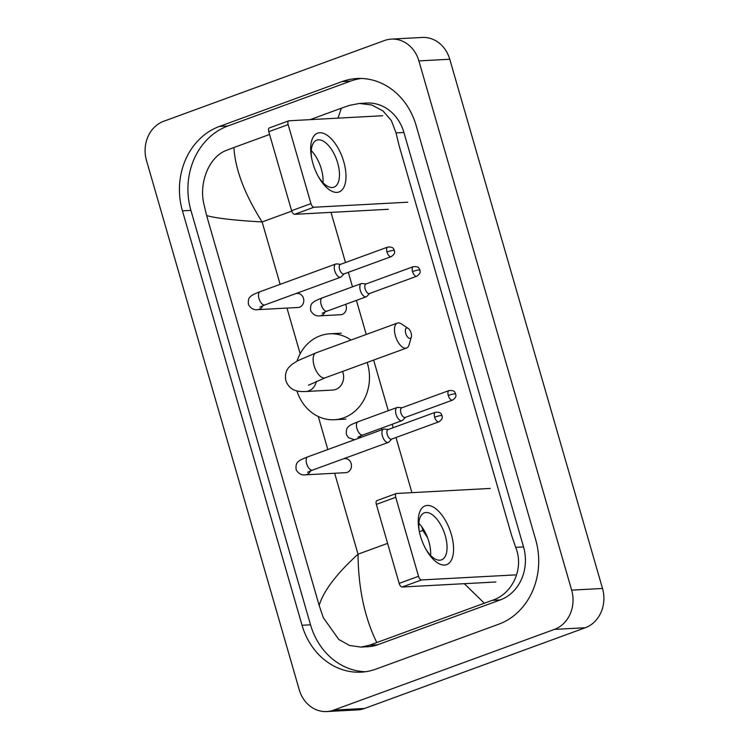 <?xml version="1.0" encoding="UTF-8"?>
<svg xmlns="http://www.w3.org/2000/svg" width="749" height="749" viewBox="0 0 749 749"><rect width="100%" height="100%" fill="white"/><g stroke="black" fill="none" stroke-linecap="round" stroke-linejoin="round"><path stroke-width="1.12" d="M391.39 39.107L422.258 37.45A31.289 27.207 86.9 0 1 449.756 59.246L602.505 588.471A31.289 27.207 86.9 0 1 585.287 627.737L364.538 708.47A31.289 27.207 86.9 0 1 357.61 709.893L326.742 711.55A31.289 27.207 86.9 0 1 299.244 689.754L146.495 160.529A31.289 27.207 86.9 0 1 163.713 121.263L384.462 40.53A31.289 27.207 86.9 0 1 391.39 39.107A31.289 27.207 86.9 0 1 418.888 60.903L571.646 590.128A31.289 27.207 86.9 0 1 554.429 629.394L333.67 710.127A31.289 27.207 86.9 0 1 326.742 711.55M342.078 81.585L219.438 126.431A67.27 58.488 -93.1 0 0 182.428 210.834L302.044 625.275A67.27 58.488 -93.1 0 0 361.168 672.143A67.27 58.488 -93.1 0 0 376.064 669.072L498.703 624.226A67.27 58.488 -93.1 0 0 535.713 539.823L416.088 125.383A67.27 58.488 -93.1 0 0 356.973 78.514A67.27 58.488 -93.1 0 0 342.078 81.585L350.56 81.126L227.921 125.982A67.27 58.488 -93.1 0 0 190.911 210.385L310.535 624.816A67.27 58.488 -93.1 0 0 365.4 671.731M361.224 78.467A67.27 58.488 -93.1 0 0 350.56 81.126M360.878 647.089L368.311 646.696A42.234 36.72 -93.1 0 0 377.665 644.767L500.304 599.912A42.234 36.72 -93.1 0 0 523.542 546.92L403.926 132.479A42.234 36.72 -93.1 0 0 366.804 103.053L359.37 103.456L371.841 105.029L382.964 110.955L391.399 120.608L396.052 132.901L398.983 145.222L511.511 535.086L515.677 547.341C524.375 568.369 512.456 594.116 492.168 600.352L369.529 645.207L360.878 647.089L349.53 645.46L338.81 639.506L323.315 617.691L319.158 605.435C323.493 590.998 336.441 573.912 358.022 554.185C358.34 588.134 364.585 617.551 376.756 642.455M337.958 118.145L341.375 108.202L349.306 105.412L359.37 103.456M269.584 134.464L233.903 147.516C235.233 169.433 244.642 194.244 262.131 221.947C234.39 220.365 215.89 218.24 206.63 215.572L319.158 605.435M206.63 215.572L203.7 203.251C198.981 182.007 209.439 156.335 226.666 150.268L233.903 147.516M341.375 108.202L310.105 119.643M484.238 603.142L464.296 583.686M427.632 537.885L422.829 530.489L419.384 531.753M312.904 163.394A31.289 14.933 -110.1 0 1 311.5 157.44A31.289 14.933 -110.1 0 1 321.312 132.816A31.289 14.933 -110.1 0 1 343.763 161.737A31.289 14.933 -110.1 0 1 340.43 191.285A31.289 14.933 -110.1 0 1 318.774 177.344A31.289 14.933 -110.1 0 1 312.904 163.394M318.222 176.352A25.026 11.947 69.9 0 0 333.951 187.166A25.026 11.947 69.9 0 0 337.696 162.992A25.026 11.947 69.9 0 0 316.752 140.157A25.026 11.947 69.9 0 0 311.715 158.563M311.284 150.586A25.026 11.947 -110.1 0 1 321.312 168.984A25.026 11.947 -110.1 0 1 323.034 182.719M382.748 115.739L289.002 120.776A3.914 1.863 69.9 0 0 288.739 120.832A3.914 1.863 69.9 0 0 288.15 124.606L268.788 131.693A3.914 1.863 -110.1 0 1 269.368 127.91L288.739 120.832M310.957 203.616A3.914 1.863 69.9 0 0 313.962 207.239L294.591 214.326A3.914 1.863 -110.1 0 1 291.595 210.703L310.957 203.616L288.15 124.606M407.709 202.211L313.962 207.239M291.595 210.703L268.788 131.693M294.591 214.326L388.338 209.289M405.724 333.352A5.477 2.612 69.9 0 0 408.682 338.014A5.477 2.612 69.9 0 0 411.341 337.031A5.477 2.612 69.9 0 0 411.126 333.062A5.477 2.612 69.9 0 0 408.177 328.399A5.477 2.612 69.9 0 0 405.724 333.352M411.341 337.031L409.048 344.868A13.295 6.348 -110.1 0 1 406.538 348.051A13.295 6.348 -110.1 0 1 395.416 335.917A13.295 6.348 -110.1 0 1 397.401 323.072A13.295 6.348 -110.1 0 1 401.38 323.896L408.177 328.399M308.485 385.229L325.206 377.796A13.295 6.348 69.9 0 1 314.084 365.662A13.295 6.348 69.9 0 1 316.078 352.816L297.447 360.849L291.904 364.435L288.88 367.375C287.841 368.489 284.208 373.039 285.921 380.764C288.59 388.216 294.085 390.135 295.565 390.519C297.943 391.399 301.341 391.718 305.77 391.502L332.781 390.06A13.295 11.563 -93.1 0 0 335.721 389.452A13.295 11.563 -93.1 0 0 342.583 371.438M367.16 362.45A43.021 37.403 86.9 0 1 343.894 417.773A43.021 37.403 86.9 0 1 334.372 419.74A43.021 37.403 86.9 0 1 296.913 390.912M297.025 361.084A43.021 37.403 86.9 0 1 320.235 335.786A43.021 37.403 86.9 0 1 329.757 333.82A43.021 37.403 86.9 0 1 351.028 340.037M296.145 293.486L297.297 293.43A7.041 6.123 86.9 0 1 303.682 299.216A7.041 6.123 86.9 0 1 299.609 307.165A7.041 6.123 86.9 0 1 298.055 307.483L257.619 309.655C253.939 310.198 250.906 308.532 248.499 304.637C247.947 300.283 248.78 297.465 250.99 296.192C251.552 295.34 254.557 293.842 260.025 291.707A7.041 3.361 69.9 0 0 258.967 298.505A7.041 3.361 69.9 0 0 259.098 298.926A7.041 3.361 69.9 0 0 264.856 304.927L340.636 277.214A7.041 3.361 69.9 0 0 341.291 276.784L344.1 273.872M336.881 263.957A7.041 3.361 69.9 0 0 336.573 263.901A7.041 3.361 69.9 0 0 336.282 263.901A7.041 3.361 69.9 0 0 335.805 263.994A7.041 3.361 69.9 0 0 334.747 270.792A7.041 3.361 69.9 0 0 340.158 277.317A7.041 3.361 69.9 0 0 340.636 277.214M340.692 264.341A5.084 2.425 69.9 0 0 340.346 264.416A5.084 2.425 69.9 0 0 339.587 269.322A5.084 2.425 69.9 0 0 343.491 274.031A5.084 2.425 69.9 0 0 343.838 273.965L391.212 256.635C396.155 253.246 394.236 251.299 394.358 250.456A5.084 0.646 -16.1 0 0 393.665 250.325A5.084 0.646 163.9 0 0 386.961 252.001A5.084 2.425 69.9 0 0 391.212 256.635M343.819 458.669L344.971 458.603A7.041 6.123 86.9 0 1 351.365 464.399A7.041 6.123 86.9 0 1 347.283 472.338A7.041 6.123 86.9 0 1 345.729 472.666L305.302 474.838C301.622 475.381 298.579 473.705 296.183 469.81C295.621 465.457 296.454 462.639 298.664 461.365C299.226 460.513 302.24 459.025 307.699 456.89A7.041 3.361 69.9 0 0 306.641 463.687A7.041 3.361 69.9 0 0 306.772 464.108A7.041 3.361 69.9 0 0 312.53 470.11L388.31 442.397A7.041 3.361 69.9 0 0 388.965 441.966L391.774 439.045M384.555 429.14A7.041 3.361 69.9 0 0 384.256 429.083A7.041 3.361 69.9 0 0 383.956 429.074A7.041 3.361 69.9 0 0 383.479 429.177A7.041 3.361 69.9 0 0 382.421 435.974A7.041 3.361 69.9 0 0 387.832 442.49A7.041 3.361 69.9 0 0 388.31 442.397M388.366 429.523A5.084 2.425 69.9 0 0 388.019 429.589A5.084 2.425 69.9 0 0 387.261 434.504A5.084 2.425 69.9 0 0 391.165 439.214A5.084 2.425 69.9 0 0 391.512 439.139L438.895 421.818C443.829 418.419 441.91 416.481 442.032 415.629A5.084 0.646 -16.1 0 0 441.339 415.508A5.084 0.646 163.9 0 0 434.635 417.174A5.084 2.425 69.9 0 0 438.895 421.818M345.635 304.328A7.041 6.123 86.9 0 1 342.237 314.402A7.041 6.123 86.9 0 1 340.673 314.72L319.842 315.844C316.162 316.387 313.119 314.711 310.723 310.826C310.17 306.463 310.994 303.654 313.213 302.381C313.775 301.529 316.78 300.031 322.239 297.896A7.041 3.361 69.9 0 0 321.312 305.115A7.041 3.361 69.9 0 0 326.592 311.219A7.041 3.361 69.9 0 0 327.079 311.116L366.195 296.81A7.041 3.361 69.9 0 0 366.841 296.379L369.66 293.468M362.432 283.553A7.041 3.361 69.9 0 0 362.132 283.497A7.041 3.361 69.9 0 0 361.842 283.497A7.041 3.361 69.9 0 0 361.355 283.59A7.041 3.361 69.9 0 0 360.456 290.874A7.041 3.361 69.9 0 0 365.709 296.913A7.041 3.361 69.9 0 0 366.195 296.81M366.252 283.937A5.084 2.425 69.9 0 0 365.905 284.011A5.084 2.425 69.9 0 0 365.137 288.917A5.084 2.425 69.9 0 0 369.051 293.627A5.084 2.425 69.9 0 0 369.397 293.561L416.772 276.231C421.706 272.842 419.786 270.895 419.908 270.043A5.084 0.646 -16.1 0 0 419.225 269.921A5.084 0.646 163.9 0 0 412.521 271.587A5.084 2.425 69.9 0 0 416.772 276.231M398.196 407.437A7.041 3.361 69.9 0 0 397.888 407.381A7.041 3.361 69.9 0 0 397.597 407.372A7.041 3.361 69.9 0 0 397.11 407.475A7.041 3.361 69.9 0 0 396.212 414.759A7.041 3.361 69.9 0 0 401.473 420.788A7.041 3.361 69.9 0 0 401.951 420.695A7.041 3.361 69.9 0 0 402.606 420.264L405.415 417.343M402.007 407.821A5.084 2.425 69.9 0 0 401.661 407.896A5.084 2.425 69.9 0 0 400.902 412.802A5.084 2.425 69.9 0 0 404.806 417.511A5.084 2.425 69.9 0 0 405.153 417.446L452.527 400.116C457.47 396.727 455.551 394.779 455.664 393.927A5.084 0.646 -16.1 0 0 454.98 393.805A5.084 0.646 163.9 0 0 448.276 395.472A5.084 2.425 69.9 0 0 452.527 400.116M381.391 428.213A7.041 6.123 86.9 0 1 381.943 429.739M420.47 536.087A31.289 14.933 -110.1 0 1 419.066 530.133A31.289 14.933 -110.1 0 1 428.887 505.509A31.289 14.933 -110.1 0 1 451.338 534.43A31.289 14.933 -110.1 0 1 448.005 563.988A31.289 14.933 -110.1 0 1 426.35 550.038A31.289 14.933 -110.1 0 1 420.47 536.087M425.788 549.045A25.026 11.947 69.9 0 0 441.517 559.859A25.026 11.947 69.9 0 0 445.271 535.694A25.026 11.947 69.9 0 0 424.327 512.85A25.026 11.947 69.9 0 0 419.281 531.256M418.86 523.289A25.026 11.947 -110.1 0 1 428.887 541.686A25.026 11.947 -110.1 0 1 430.609 555.412M490.323 488.442L396.577 493.469A3.914 1.863 69.9 0 0 396.305 493.525A3.914 1.863 69.9 0 0 395.725 497.299L376.354 504.386A3.914 1.863 -110.1 0 1 376.944 500.604L396.305 493.525M418.532 576.309A3.914 1.863 69.9 0 0 421.528 579.941L402.166 587.019A3.914 1.863 -110.1 0 1 399.161 583.396L418.532 576.309L395.725 497.299M515.275 574.904L421.528 579.941M399.161 583.396L376.354 504.386M402.166 587.019L495.913 581.982M291.726 211.124L262.131 221.947L280.135 284.348M387.608 543.371L358.022 554.185L334.663 473.256M327.819 449.531L318.288 416.519M300.171 353.743L286.989 308.082M422.829 530.489L421.753 526.753M411.913 492.645L395.996 437.5M393.169 427.707L392.176 424.271M388.263 410.714L373.648 360.082M366.252 334.466L356.421 300.386M352.507 286.83L348.322 272.327M345.495 262.534L331.011 212.37M333.67 710.127L364.538 708.47M554.429 629.394L585.287 627.737M571.646 590.128L602.505 588.471M418.888 60.903L449.756 59.246M310.535 624.816L302.044 625.275M190.911 210.385L182.428 210.834M227.921 125.982L219.438 126.431M403.926 132.479L396.052 132.901M523.542 546.92L515.677 547.341M500.304 599.912L492.168 600.352M377.665 644.767L369.529 645.207M305.77 391.502A13.295 11.563 -93.1 0 0 308.719 390.903A13.295 11.563 -93.1 0 0 316.359 381.278M394.358 250.456C393.59 249.295 393.955 246.59 387.72 247.086A5.084 2.425 69.9 0 0 386.961 252.001M262.777 305.732A7.041 6.123 86.9 0 1 259.182 309.337A7.041 6.123 86.9 0 1 257.619 309.655M442.032 415.629C441.264 414.469 441.629 411.763 435.403 412.268A5.084 2.425 69.9 0 0 434.635 417.174M310.461 470.906A7.041 6.123 86.9 0 1 306.856 474.51A7.041 6.123 86.9 0 1 305.302 474.838M419.908 270.043C419.15 268.891 419.515 266.185 413.279 266.681A5.084 2.425 69.9 0 0 412.521 271.587M325 311.912A7.041 6.123 86.9 0 1 321.405 315.526A7.041 6.123 86.9 0 1 319.842 315.844M455.664 393.927C454.905 392.776 455.27 390.07 449.035 390.566A5.084 2.425 69.9 0 0 448.276 395.472M354.539 439.757L348.538 437.734L346.478 434.701C345.926 430.347 346.759 427.539 348.968 426.256C349.53 425.413 352.536 423.915 357.994 421.781A7.041 3.361 69.9 0 0 357.076 428.999A7.041 3.361 69.9 0 0 362.357 435.094A7.041 3.361 69.9 0 0 362.834 435L401.951 420.695M360.756 435.796A7.041 6.123 86.9 0 1 359.305 438.015M325.206 377.796L406.538 348.051M334.372 419.74L345.944 419.112M329.757 333.82L341.329 333.202M316.078 352.816L397.401 323.072M340.608 264.322L336.573 263.901M264.856 304.927L259.903 307.081M260.025 291.707L335.805 263.994M387.72 247.086L340.346 264.416M388.282 429.495L384.256 429.083M312.53 470.11L307.577 472.254M307.699 456.89L383.479 429.177M435.403 412.268L388.019 429.589M366.167 283.918L362.132 283.497M327.079 311.116L322.126 313.269M322.239 297.896L361.355 283.59M413.279 266.681L365.905 284.011M401.923 407.793L397.888 407.381M362.834 435L357.882 437.154M357.994 421.781L397.11 407.475M449.035 390.566L401.661 407.896"/></g></svg>
